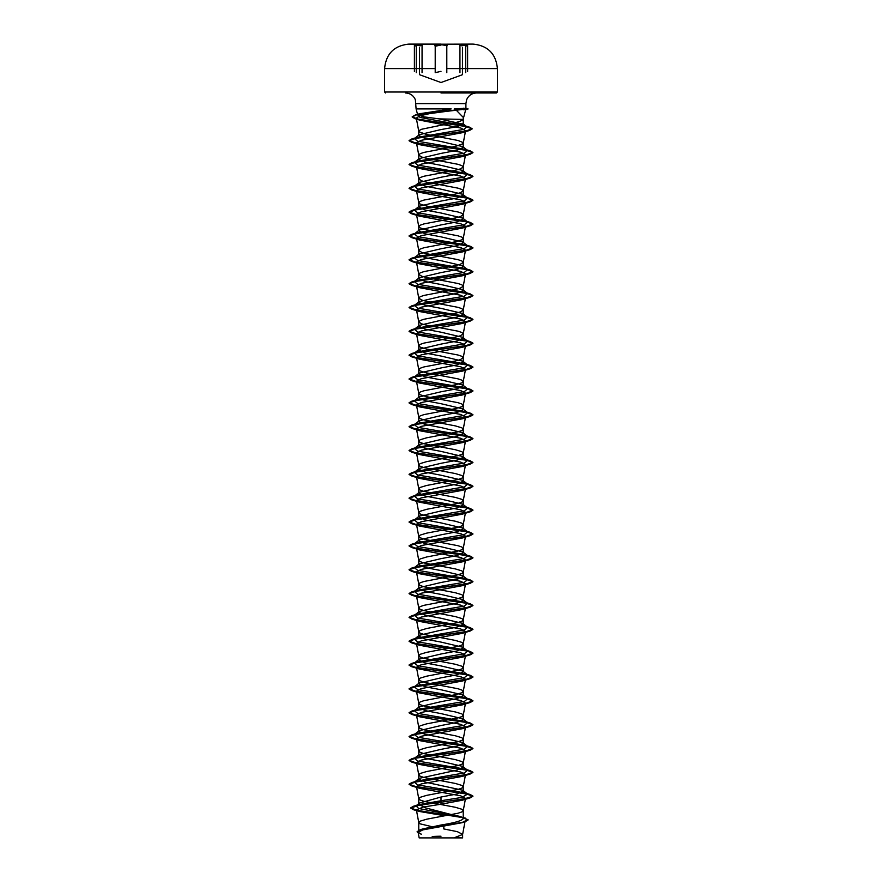 <?xml version="1.0" encoding="UTF-8"?>
<svg xmlns="http://www.w3.org/2000/svg" width="882" height="882" viewBox="0 0 882 882"><rect width="100%" height="100%" fill="white"/><g stroke="black" fill="none" stroke-linecap="round" stroke-linejoin="round"><path stroke-width="1.32" d="M441 44.309L409.711 44.309L441 44.309M456.953 68.576L497.404 68.576C495.971 53.78 487.856 45.621 473.061 44.1A5640.214 5640.214 0 0 0 472.289 44.1L409.711 44.309M422.291 45.743C414.65 44.265 412.567 44.265 416.05 45.732M441 44.618L434.771 45.743L441 44.618L447.24 45.732M461.639 45.787C467.57 44.739 468.937 44.872 465.729 46.206L465.729 72.677M420.736 837.9L461.573 837.9A127.703 127.703 0 0 0 456.799 837.216M441 92.963L496.445 92.963L441 92.963M463.546 117.703L463.226 119.412L439.159 118.894L424.11 116.876L417.693 114.914L420.383 113.48L415.246 115.035L468.011 108.828L456.159 110.085L463.546 117.703L463.116 118.894C462.973 121.01 455.597 123.127 441 125.244L421.739 129.224L419.093 130.547L419.093 131.87L426.701 134.516L458.034 140.481L462.907 142.465L462.907 143.788L455.299 146.434L423.966 152.399L420.097 153.722L418.774 155.166L421.739 157.029L426.701 158.352L458.034 164.317L461.903 165.64L463.226 167.084L460.261 168.947L455.299 170.27L423.966 176.235L420.097 177.558L418.774 179.002L421.739 180.865L426.701 182.188L458.034 188.153L461.903 189.476L463.226 190.92L460.261 192.783L455.299 194.106L423.966 200.071L420.097 201.394L418.774 202.838L420.097 204.04L426.701 206.035L458.034 211.989L461.903 213.312L463.226 214.756L460.261 216.63L455.299 217.953L423.966 223.907L420.097 225.23L418.774 226.674L420.097 227.887L426.701 229.871L458.034 235.825L461.903 237.148L463.226 238.592L461.903 239.805L455.299 241.789L423.966 247.743L420.097 249.066L418.774 250.521L421.739 252.384L426.701 253.707L458.034 259.661L461.903 260.995L463.226 262.439L460.261 264.302L455.299 265.625L423.966 271.59L420.097 272.913L418.774 274.357L421.739 276.22L426.701 277.543L458.034 283.508L461.903 284.831L463.226 286.275L460.261 288.138L455.299 289.461L423.966 295.426L420.097 296.749L418.774 298.193L421.739 300.056L426.701 301.379L458.034 307.344L461.903 308.667L463.226 310.111L460.261 311.974L455.299 313.297L423.966 319.262L420.097 320.585L418.774 322.029L421.739 323.892L426.701 325.215L458.034 331.18L461.903 332.503L463.226 333.947L460.261 335.81L455.299 337.133L423.966 343.098L420.097 344.421L418.774 345.865L420.097 347.067L426.701 349.063L458.034 355.016L461.903 356.339L463.226 357.783L460.261 359.658L455.299 360.981L423.966 366.934L420.097 368.257L418.763 369.58L420.097 370.914L426.701 372.899L458.034 378.852L461.903 380.175L463.237 381.509L461.903 382.832L455.299 384.817L423.966 390.77L420.097 392.093L418.763 393.427L420.097 394.75L426.701 396.735L458.034 402.688L461.903 404.022L463.237 405.345L461.903 406.668L455.299 408.653L423.966 414.617L420.097 415.94L418.763 417.263L420.097 418.586L423.966 419.909L455.299 425.874L461.903 427.858L463.237 429.181L461.903 430.504L458.034 431.827L426.701 437.792L420.097 439.776L418.763 441.099L420.097 442.422L423.966 443.745L455.299 449.71L461.903 451.694L463.237 453.017L461.903 454.34L458.034 455.663L426.701 461.628L420.097 463.612L418.763 464.935L420.097 466.258L423.966 467.581L455.299 473.546L461.903 475.53L463.237 476.853L461.903 478.176L458.034 479.499L426.701 485.464L420.097 487.448L418.763 488.771L420.097 490.094L423.966 491.417L455.299 497.382L461.903 499.366L463.237 500.689L461.903 502.012L458.034 503.346L426.701 509.3L420.097 511.284L418.763 512.607L420.097 513.941L423.966 515.264L455.299 521.218L461.903 523.202L463.237 524.525L461.903 525.859L458.034 527.182L426.701 533.136L420.097 535.12L418.763 536.454L420.097 537.777L426.701 539.762L458.034 545.715L461.903 547.049L463.237 548.372L461.903 549.695L458.034 551.018L426.701 556.972L420.097 558.967L418.763 560.29L420.097 561.614L423.966 562.937L455.299 568.901L461.903 570.886L463.237 572.209L461.903 573.532L455.299 575.516L423.966 581.481L420.097 582.804L418.763 584.127L420.097 585.45L423.966 586.773L455.299 592.737L461.903 594.722L463.237 596.045L461.903 597.368L455.299 599.352L423.966 605.317L420.097 606.64L418.763 607.963L420.097 609.286L423.966 610.609L455.299 616.573L461.903 618.558L463.237 619.881L461.903 621.204L458.034 622.527L426.701 628.491L420.097 630.476L418.763 631.799L420.097 633.122L423.966 634.445L455.299 640.409L461.903 642.394L463.237 643.717L461.903 645.04L458.034 646.374L426.701 652.327L420.097 654.312L418.763 655.635L420.097 656.969L423.966 658.292L455.299 664.245L461.903 666.23L463.237 667.553L461.903 668.887L458.034 670.21L426.701 676.163L420.097 678.148L418.763 679.482L420.097 680.805L426.701 682.789L458.034 688.743L461.903 690.077L463.237 691.4L461.903 692.723L455.299 694.707L423.966 700.661L420.097 701.995L418.763 703.318L420.097 704.641L423.966 705.964L455.299 711.928L461.903 713.913L463.237 715.236L461.903 716.559L458.034 717.882L426.701 723.846L420.097 725.831L418.763 727.154L420.097 728.477L423.966 729.8L455.299 735.764L461.903 737.749L463.237 739.072L461.903 740.395L458.034 741.718L426.701 747.682L420.097 749.667L418.763 750.99L420.097 752.313L423.966 753.636L455.299 759.6L461.903 761.585L463.237 762.908L461.903 764.231L458.034 765.554L426.701 771.518L420.097 773.503L418.763 774.826L420.097 776.149L423.966 777.472L455.299 783.437L461.903 785.421L463.237 786.744L461.903 788.067L458.034 789.401L426.701 795.355L420.097 797.339L418.763 798.662L420.097 799.996L423.966 801.319L455.299 807.273L461.903 809.257L463.237 810.58L461.903 811.914L458.034 813.237L426.701 819.191L420.097 821.175L418.763 822.509L420.097 823.832L435.355 827.492M476.556 92.963C471.848 93.194 468.54 95.454 466.622 99.765L465.905 103.613L416.095 103.613L465.905 103.613L465.905 108.277L454.23 108.927M463.491 117.979L465.718 109.633L463.304 109.71M418.763 822.509L418.763 831.406L422.632 828.97L441 825.012C454.495 822.895 461.914 820.756 463.237 818.628L462.477 817.427L425.267 807.824L418.763 804.23L419.523 803.028L441 797.03L441 800.746L461.804 797.427L467.647 794.098L465.001 792.962L417.627 784.881L414.364 782.18L416.999 781.044L464.373 772.952L467.636 770.262L465.001 769.126L417.627 761.045L414.353 758.344L416.999 757.208L464.373 749.116L467.647 746.426L465.001 745.279L417.627 737.198L414.353 734.508L416.999 733.361L464.373 725.28L467.647 722.59L465.001 721.443L417.627 713.362L414.364 710.672L416.999 709.525L464.373 701.444L467.636 698.753L465.001 697.607L417.627 689.526L414.353 686.835L416.999 685.689L464.373 677.608L467.647 674.917L465.001 673.771L417.627 665.689L414.353 662.999L416.999 661.853L464.373 653.771L467.647 651.07L465.001 649.935L417.627 641.853L414.364 639.152L416.999 638.017L464.373 629.924L467.636 627.234L465.001 626.099L417.627 618.017L414.353 615.316L416.999 614.181L464.373 606.088L467.647 603.398L465.001 602.252L417.627 594.17L414.353 591.48L416.999 590.334L464.373 582.252L467.647 579.562L465.001 578.416L417.627 570.334L414.364 567.644L416.999 566.498L464.373 558.416L467.636 555.726L465.001 554.58L417.627 546.498L414.353 543.808L416.999 542.662L464.373 534.58L467.647 531.89L465.001 530.744L417.627 522.662L414.353 519.972L416.999 518.825L464.373 510.744L467.647 508.043L465.001 506.907L417.627 498.826L414.364 496.125L416.999 494.989L464.373 486.908L467.636 484.207L465.001 483.071L417.627 474.99L414.353 472.289L416.999 471.153L464.373 463.072L467.647 460.371L465.001 459.224L417.627 451.143L414.353 448.453L416.999 447.306L464.373 439.225L467.647 436.535L465.001 435.388L417.627 427.307L414.364 424.617L416.999 423.47L464.373 415.389L467.636 412.699L465.001 411.552L417.627 403.471L414.353 400.781L416.999 399.634L464.373 391.553L467.647 388.863L465.001 387.716L417.627 379.635L414.353 376.945L416.999 375.798L464.373 367.717L467.647 365.016L465.001 363.88L417.627 355.799L414.364 353.098L416.999 351.962L464.373 343.881L467.636 341.18L465.001 340.044L417.627 331.963L414.353 329.262L416.999 328.126L464.373 320.045L467.647 317.344L465.001 316.197L417.627 308.116L414.353 305.426L416.999 304.279L464.373 296.198L467.647 293.508L465.001 292.361L417.627 284.28L414.364 281.59L416.999 280.443L464.373 272.362L467.636 269.671L465.001 268.525L417.627 260.444L414.353 257.753L416.999 256.607L464.373 248.526L467.647 245.835L465.001 244.689L417.627 236.608L414.353 233.917L416.999 232.771L464.373 224.69L467.647 221.988L465.001 220.853L417.627 212.771L414.364 210.07L416.999 208.935L464.373 200.853L467.636 198.152L465.001 197.017L417.627 188.935L414.353 186.234L416.999 185.099L464.373 177.017L467.647 174.316L465.001 173.17L417.627 165.088L414.353 162.398L416.999 161.252L464.373 153.17L467.647 150.48L465.001 149.334L417.627 141.252L414.364 138.562L416.999 137.416L463.822 129.4L466.843 126.721L464.031 125.52L420.053 117.438L417.539 114.748L419.634 113.734L451.176 108.927L416.095 108.927L441 108.927M441 797.03L456.733 794.054L463.237 791.077L462.708 790.239L425.278 782.136L418.763 779.148L419.292 778.321L456.722 770.218L463.237 767.23L462.708 766.403L441 761.276L425.278 758.299L418.763 755.312L419.292 754.485L441 749.358L456.733 746.37L463.237 743.394L462.708 742.567L441 737.44L425.267 734.452L418.763 731.476L419.292 730.649L441 725.522L456.722 722.534L463.237 719.558L462.697 718.731L441 713.593L425.278 710.616L418.763 707.64L419.292 706.813L441 701.675L456.722 698.698L463.237 695.722L462.708 694.884L441 689.757L425.267 686.78L418.763 683.804L419.292 682.966L441 677.839L456.733 674.862L463.237 671.886L462.708 671.048L441 665.921L425.267 662.944L418.763 659.968L419.292 659.13L441 654.003L456.722 651.026L463.237 648.049L462.697 647.212L441 642.085L425.278 639.108L418.763 636.12L419.292 635.294L441 630.167L456.722 627.19L463.237 624.202L462.708 623.376L441 618.249L425.267 615.261L418.763 612.284L419.292 611.458L441 606.331L456.733 603.343L463.237 600.366L462.708 599.539L441 594.413L425.267 591.425L418.763 588.448L419.292 587.621L441 582.495L456.722 579.507L463.237 576.53L462.708 575.703L441 570.566L425.278 567.589L418.763 564.612L419.292 563.785L441 558.648L456.733 555.671L463.237 552.694L462.708 551.856L441 546.73L425.267 543.753L418.763 540.776L419.292 539.938L441 534.812L456.733 531.835L463.237 528.858L462.708 528.02L441 522.894L425.278 519.917L418.763 516.94L419.303 516.102L441 510.976L456.722 507.999L463.237 505.022L462.708 504.184L441 499.058L425.278 496.081L418.763 493.093L419.292 492.266L441 487.14L456.733 484.163L463.237 481.175L462.708 480.348L441 475.222L425.267 472.234L418.763 469.257L419.292 468.43L441 463.304L456.733 460.316L463.237 457.339L462.708 456.512L441 451.386L425.278 448.398L418.763 445.421L419.281 444.594L441 439.468L456.722 436.48L463.237 433.503L462.708 432.676L441 427.538L425.278 424.562L418.763 421.585L419.292 420.758L441 415.62L456.733 412.644L463.237 409.667L462.708 408.829L441 403.702L425.267 400.726L418.763 397.749L419.292 396.911L441 391.784L456.722 388.808L463.237 385.831L462.697 384.993L441 379.866L425.278 376.89L418.763 373.913L419.281 373.075L441 367.948L456.722 364.972L463.237 361.995L462.708 361.157L441 356.03L425.267 353.054L418.763 350.066L419.292 349.239L441 344.112L456.733 341.125L463.237 338.148L462.708 337.321L441 332.194L425.267 329.218L418.763 326.23L419.292 325.403L441 320.276L456.722 317.3L463.237 314.312L462.697 313.485L441 308.358L425.278 305.381L418.763 302.394L419.292 301.567L441 296.44L456.722 293.452L463.237 290.476L462.708 289.649L441 284.511L425.267 281.534L418.763 278.558L419.292 277.731L441 272.593L456.733 269.616L463.237 266.64L462.708 265.802L441 260.675L425.267 257.698L418.763 254.722L419.292 253.884L441 248.757L456.722 245.78L463.237 242.804L462.708 241.977L441 236.839L425.278 233.862L418.763 230.886L419.292 230.048L441 224.921L456.733 221.944L463.237 218.968L462.708 218.13L441 213.003L425.267 210.026L418.763 207.038L419.292 206.212L441 201.085L456.733 198.108L463.237 195.12L462.708 194.294L441 189.167L425.278 186.19L418.763 183.202L419.303 182.376L441 177.249L456.722 174.272L463.237 171.284L462.708 170.458L441 165.331L425.278 162.354L418.763 159.366L419.292 158.54L441 153.413L456.733 150.425L463.237 147.448L462.708 146.621L441 141.484L425.267 138.507L418.763 135.53L419.292 134.703L441 129.566L456.711 126.754L463.237 124.219L439.159 118.894M449.82 837.9L453.921 837.9L462.609 834.471L465.134 820.955L461.981 822.73L422.765 829.907L418.134 832.343L421.398 834.207M462.609 834.471L462.62 837.9L419.171 837.9L418.134 832.343M462.62 834.35L457.306 831.649L443.789 828.937L443.889 824.483M418.531 804.704L413.393 806.269L441 802.047L441 800.746L418.531 804.704L415.962 805.839L418.696 808.474L460.029 816.401L468.099 819.775L462.554 822.267L420.251 829.73L417.12 831.682L418.222 832.84M462.477 817.427L463.237 818.628L463.237 810.58M413.393 806.269L410.67 807.879L417.109 810.404L465.178 818.011M465.332 393.515L462.256 395.004L421.21 402.534L416.469 405.047L419.744 406.922L460.779 414.452L465.531 416.966L462.256 418.84L421.21 426.37L416.469 428.884L419.744 430.758L460.79 438.288L465.531 440.802L462.256 442.676L421.21 450.206L416.469 452.72L419.744 454.594L460.79 462.135L465.531 464.638L462.256 466.512L421.221 474.042L416.469 476.556L419.744 478.441L460.79 485.971L465.531 488.474L462.256 490.359L421.21 497.889L416.469 500.403L419.744 502.277L460.79 509.807L465.531 512.321L462.256 514.195L421.21 521.725L416.469 524.239L419.744 526.113L460.79 533.643L465.531 536.157L462.256 538.031L421.21 545.561L416.469 548.075L419.744 549.949L460.79 557.479L465.531 559.993L462.256 561.867L421.21 569.397L416.469 571.911L419.744 573.785L460.79 581.315L465.531 583.829L462.256 585.703L421.21 593.233L416.469 595.747L419.744 597.621L460.79 605.151L465.531 607.665L462.256 609.539L421.21 617.08L416.469 619.583L419.744 621.457L460.79 628.998L465.531 631.501L462.256 633.375L421.21 640.916L416.469 643.419L419.744 645.304L460.79 652.834L465.531 655.348L462.256 657.222L421.21 664.752L416.469 667.266L419.744 669.14L460.79 676.67L465.531 679.184L462.245 681.058L421.21 688.588L416.469 691.102L419.744 692.976L460.79 700.506L465.531 703.02L462.256 704.894L421.21 712.424L416.469 714.938L419.744 716.812L460.79 724.342L465.531 726.856L462.256 728.73L421.21 736.261L416.469 738.774L419.744 740.648L460.79 748.19L465.531 750.692L462.256 752.567L421.21 760.108L416.469 762.61L419.744 764.485L460.79 772.026L465.531 774.528L462.256 776.414L421.21 783.944L416.469 786.457L419.744 788.332L460.79 795.862L465.531 798.375L462.256 800.25L441 804.219L441 802.245L470.183 797.868L472.928 796.281L463.568 799.059L419.358 805.156L410.67 808.077L413.636 809.775L462.091 817.427L468.099 819.973L464.869 821.859L422.246 829.378L417.12 831.88L420.67 833.986M441 804.219L423.349 807.03L416.381 809.83L419.237 811.44L444.098 815.674M456.159 110.085L429.788 113.591L419.744 115.851L416.304 118.111L419.865 120.172L460.9 128.055L465.575 130.69L463.226 143.248M465.2 131.286L462.003 132.763L421.144 140.337L416.469 142.829L419.744 144.703L460.779 152.233L465.531 154.747L463.226 167.084M465.321 155.133L462.256 156.621L421.21 164.151L416.469 166.665L419.744 168.539L460.79 176.08L465.531 178.583L463.226 190.92M465.332 178.969L462.256 180.457L421.21 187.998L416.469 190.501L419.744 192.386L460.79 199.916L465.531 202.419L463.226 214.756M465.332 202.805L462.256 204.304L421.221 211.834L416.469 214.348L419.744 216.222L460.79 223.752L465.531 226.266L463.226 238.592M465.332 226.641L462.256 228.14L421.221 235.67L416.469 238.184L419.744 240.058L460.79 247.588L465.531 250.102L463.226 262.439M465.332 250.488L462.256 251.976L421.21 259.506L416.469 262.02L419.744 263.894L460.779 271.424L465.531 273.938L463.226 286.275M465.332 274.324L462.256 275.812L421.21 283.343L416.469 285.856L419.744 287.73L460.779 295.261L465.531 297.774L463.226 310.111M465.332 298.16L462.256 299.648L421.21 307.19L416.469 309.692L419.744 311.567L460.79 319.097L465.531 321.61L463.226 333.947M465.332 321.996L462.256 323.485L421.21 331.026L416.469 333.528L419.744 335.403L460.79 342.944L465.531 345.446L462.256 347.332L421.221 354.862L416.469 357.364L419.733 359.25L460.79 366.78L465.531 369.293L462.256 371.168L421.21 378.698L416.469 381.211L419.744 383.086L460.79 390.616L465.531 393.129L463.226 405.466M472.928 796.082L470.183 794.495L416.205 786.755L409.072 784.164L411.817 782.577L465.795 774.826L472.928 772.246L470.183 770.659L416.194 762.908L409.072 760.328L411.817 758.741L465.806 750.99L472.928 748.41L470.183 746.822L416.194 739.072L409.072 736.492L411.817 734.904L465.806 727.154L472.928 724.574L470.183 722.986L416.205 715.236L409.072 712.656L411.817 711.068L465.795 703.318L472.928 700.738L470.183 699.15L416.194 691.4L409.072 688.809L411.817 687.232L465.806 679.482L472.928 676.891L470.183 675.314L416.194 667.564L409.072 664.973L411.817 663.396L465.806 655.646L472.928 653.055L470.183 651.467L416.205 643.728L409.072 641.137L411.817 639.549L465.795 631.799L472.928 629.219L470.183 627.631L416.194 619.881L409.072 617.301L411.817 615.713L465.806 607.963L472.928 605.383L470.183 603.795L416.194 596.045L409.072 593.465L411.817 591.877L465.806 584.127L472.928 581.547L470.183 579.959L416.205 572.209L409.072 569.629L411.817 568.041L465.795 560.29L472.928 557.711L470.183 556.123L416.194 548.372L409.072 545.782L411.817 544.205L465.806 536.454L472.928 533.864L470.183 532.287L416.194 524.536L409.072 521.946L411.817 520.369L465.806 512.618L472.928 510.028L470.183 508.44L416.205 500.7L409.072 498.11L411.817 496.522L465.795 488.771L472.928 486.191L470.183 484.604L416.194 476.853L409.072 474.273L411.817 472.686L465.806 464.935L472.928 462.355L470.183 460.768L416.194 453.017L409.072 450.437L411.817 448.85L465.806 441.099L472.928 438.519L470.183 436.932L416.205 429.181L409.072 426.601L411.817 425.014L465.795 417.263L472.928 414.683L470.183 413.096L416.194 405.345L409.072 402.754L411.817 401.178L465.806 393.427L472.928 390.836L470.183 389.26L416.194 381.509L409.072 378.918L411.817 377.342L465.806 369.591L472.928 367L470.183 365.413L416.205 357.673L409.072 355.082L411.817 353.495L465.795 345.744L472.928 343.164L470.183 341.577L416.194 333.826L409.072 331.246L411.817 329.659L465.806 321.908L472.928 319.328L470.183 317.74L416.194 309.99L409.072 307.41L411.817 305.822L465.806 298.072L472.928 295.492L470.183 293.904L416.205 286.154L409.072 283.574L411.817 281.986L465.795 274.236L472.928 271.656L470.183 270.068L416.194 262.318L409.072 259.727L411.817 258.15L465.806 250.4L472.928 247.809L470.183 246.232L416.194 238.482L409.072 235.891L411.817 234.314L465.806 226.564L472.928 223.973L470.183 222.385L416.205 214.646L409.072 212.055L411.817 210.467L465.795 202.717L472.928 200.137L470.183 198.549L416.194 190.799L409.072 188.219L411.817 186.631L465.806 178.881L472.928 176.301L470.183 174.713L416.194 166.963L409.072 164.383L411.817 162.795L465.806 155.045L472.928 152.465L470.183 150.877L416.205 143.127L409.072 140.547L411.817 138.959L465.233 131.275L472.146 128.717L469.268 127.063L418.619 119.368L412.192 116.799L415.246 115.035M472.928 796.281L465.806 793.701L411.817 785.95L409.072 784.363L416.194 781.783L470.183 774.032L472.928 772.445L465.806 769.865L411.817 762.103L409.072 760.527L416.205 757.947L470.183 750.185L472.928 748.609L465.795 746.018L411.817 738.267L409.072 736.691L416.194 734.1L470.183 726.349L472.928 724.772L465.806 722.182L411.817 714.431L409.072 712.854L416.194 710.264L470.183 702.513L472.928 700.936L465.806 698.346L411.817 690.595L409.072 689.007L416.205 686.428L470.183 678.677L472.928 677.089L465.795 674.51L411.817 666.759L409.072 665.171L416.194 662.591L470.183 654.841L472.928 653.253L465.806 650.673L411.817 642.923L409.072 641.335L416.194 638.755L470.183 631.005L472.928 629.417L465.806 626.837L411.817 619.076L409.072 617.499L416.205 614.919L470.183 607.158L472.928 605.581L465.795 602.99L411.817 595.24L409.072 593.663L416.194 591.072L470.183 583.322L472.928 581.745L465.806 579.154L411.817 571.404L409.072 569.827L416.194 567.236L470.183 559.486L472.928 557.909L465.806 555.318L411.817 547.568L409.072 545.98L416.205 543.4L470.183 535.65L472.928 534.062L465.795 531.482L411.817 523.732L409.072 522.144L416.194 519.564L470.183 511.814L472.928 510.226L465.806 507.646L411.817 499.896L409.072 498.308L416.194 495.728L470.183 487.978L472.928 486.39L465.806 483.81L411.817 476.048L409.072 474.472L416.205 471.892L470.183 464.13L472.928 462.554L465.795 459.963L411.817 452.212L409.072 450.636L416.194 448.045L470.183 440.294L472.928 438.718L465.806 436.127L411.817 428.376L409.072 426.8L416.194 424.209L470.183 416.458L472.928 414.882L465.806 412.291L411.817 404.54L409.072 402.953L416.205 400.373L470.183 392.622L472.928 391.035L465.795 388.455L411.817 380.704L409.072 379.117L416.194 376.537L470.183 368.786L472.928 367.199L465.806 364.619L411.817 356.868L409.072 355.281L416.194 352.701L470.183 344.95L472.928 343.363L465.806 340.783L411.817 333.032L409.072 331.445L416.205 328.865L470.183 321.103L472.928 319.527L465.795 316.936L411.817 309.185L409.072 307.609L416.194 305.018L470.183 297.267L472.928 295.69L465.806 293.1L411.817 285.349L409.072 283.772L416.194 281.182L470.183 273.431L472.928 271.854L465.806 269.264L411.817 261.513L409.072 259.925L416.205 257.346L470.183 249.595L472.928 248.007L465.795 245.428L411.817 237.677L409.072 236.089L416.194 233.51L470.183 225.759L472.928 224.171L465.806 221.591L411.817 213.841L409.072 212.253L416.194 209.673L470.183 201.923L472.928 200.335L465.806 197.755L411.817 190.005L409.072 188.417L416.205 185.837L470.183 178.076L472.928 176.499L465.795 173.908L411.817 166.158L409.072 164.581L416.194 161.99L470.183 154.24L472.928 152.663L465.806 150.072L411.817 142.322L409.072 140.745L416.072 138.176L469.433 130.503L472.146 128.915L465.409 126.358L415.047 118.695L412.192 116.997L416.05 115.002L426.447 113.017L465.608 109.026M441 45.081L435.212 46.206L435.212 72.677L441 71.343M416.26 72.677L416.26 46.195C413.052 44.872 414.419 44.739 420.35 45.787M465.939 45.743C469.422 44.265 467.35 44.265 459.709 45.732M422.059 72.677L422.059 46.206M446.799 72.677L446.799 46.195M496.445 92.963L497.404 92.004L441 92.004L497.404 92.004L497.404 68.576L446.799 68.576M441 44.1L409.711 44.1A5640.214 5640.214 0 0 0 408.939 44.1C394.144 45.621 386.029 53.78 384.596 68.576L425.058 68.576M463.502 108.199L465.608 108.828M441 92.004L384.596 92.004L441 92.004M435.212 68.576L384.596 68.576L384.596 92.004L385.555 92.963M465.729 71.839L465.729 46.206M459.941 72.677L459.941 46.195M416.26 71.839L416.26 46.195M467.603 71.563L467.603 45.258M462.135 74.838L441 82.522L419.843 74.827M417.693 114.914L416.095 108.927L415.378 99.765C413.46 95.454 410.152 93.194 405.444 92.963M463.237 124.219L463.237 119.291M463.237 791.077L463.237 786.744M463.237 767.23L463.237 762.908M463.237 743.394L463.237 739.072M463.237 719.558L463.237 715.236M463.237 695.722L463.237 691.4M463.237 671.886L463.237 667.553M463.237 648.049L463.237 643.717M463.237 624.202L463.237 619.881M463.237 600.366L463.237 596.045M463.237 576.53L463.237 572.209M463.237 552.694L463.237 548.372M463.237 528.858L463.237 524.525M463.237 505.022L463.237 500.689M463.237 481.175L463.237 476.853M463.237 457.339L463.237 453.017M463.237 433.503L463.237 429.181M463.237 409.667L463.237 405.345M463.237 385.831L463.237 381.509M463.237 361.995L463.237 357.662M463.237 338.148L463.237 333.826M463.237 314.312L463.237 309.99M463.237 290.476L463.237 286.154M463.237 266.64L463.237 262.318M463.237 242.804L463.237 238.482M463.237 218.968L463.237 214.635M463.237 195.12L463.237 190.799M463.237 171.284L463.237 166.963M463.237 147.448L463.237 143.127M418.763 804.23L418.763 798.662M418.763 779.148L418.763 774.826M418.763 755.312L418.763 750.99M418.763 731.476L418.763 727.154M418.763 707.64L418.763 703.318M418.763 683.804L418.763 679.482M418.763 659.968L418.763 655.635M418.763 636.12L418.763 631.799M418.763 612.284L418.763 607.963M418.763 588.448L418.763 584.127M418.763 564.612L418.763 560.29M418.763 540.776L418.763 536.454M418.763 516.94L418.763 512.607M418.763 493.093L418.763 488.771M418.763 469.257L418.763 464.935M418.763 445.421L418.763 441.099M418.763 421.585L418.763 417.263M418.763 397.749L418.763 393.427M418.763 373.913L418.763 369.58M418.763 350.066L418.763 345.744M418.763 326.23L418.763 321.908M418.763 302.394L418.763 298.072M418.763 278.558L418.763 274.236M418.763 254.722L418.763 250.4M418.763 230.886L418.763 226.553M418.763 207.038L418.763 202.717M418.763 183.202L418.763 178.881M418.763 159.366L418.763 155.045M418.763 135.53L418.763 131.209M422.632 828.97L420.251 829.73M413.636 809.775L419.237 811.44M464.869 821.859L461.981 822.73M416.304 118.111L418.774 131.33M416.469 142.829L418.774 155.166M416.469 166.665L418.774 179.002M416.469 190.501L418.774 202.838M416.469 214.348L418.774 226.674M416.469 238.184L418.774 250.521M416.469 262.02L418.774 274.357M416.469 285.856L418.774 298.193M416.469 309.692L418.774 322.029M416.469 333.528L418.774 345.865M465.531 345.446L463.226 357.783M416.469 357.364L418.774 369.701M465.531 369.293L463.226 381.619M416.469 381.211L418.774 393.548M416.469 405.047L418.774 417.384M465.531 416.966L463.226 429.302M416.469 428.884L418.774 441.221M465.531 440.802L463.226 453.139M416.469 452.72L418.774 465.057M465.531 464.638L463.226 476.975M416.469 476.556L418.774 488.893M465.531 488.474L463.226 500.811M416.469 500.403L418.774 512.729M465.531 512.321L463.226 524.647M416.469 524.239L418.774 536.576M465.531 536.157L463.226 548.494M416.469 548.075L418.774 560.412M465.531 559.993L463.226 572.33M416.469 571.911L418.774 584.248M465.531 583.829L463.226 596.166M416.469 595.747L418.774 608.084M465.531 607.665L463.226 620.002M416.469 619.583L418.774 631.92M465.531 631.501L463.226 643.838M416.469 643.419L418.774 655.756M465.531 655.348L463.226 667.674M416.469 667.266L418.774 679.603M465.531 679.184L463.226 691.521M416.469 691.102L418.774 703.439M465.531 703.02L463.226 715.357M416.469 714.938L418.774 727.275M465.531 726.856L463.226 739.193M416.469 738.774L418.774 751.111M465.531 750.692L463.226 763.029M416.469 762.61L418.774 774.947M465.531 774.528L463.226 786.865M416.469 786.446L418.774 798.783M465.531 798.375L463.226 810.701M416.381 809.83L418.774 822.619M465.001 792.962L470.183 794.495M416.999 781.044L411.817 782.577M465.001 769.126L470.183 770.659M416.999 757.208L411.817 758.741M465.001 745.279L470.183 746.822M416.999 733.361L411.817 734.904M465.001 721.443L470.183 722.986M416.999 709.525L411.817 711.068M465.001 697.607L470.183 699.15M416.999 685.689L411.817 687.232M465.001 673.771L470.183 675.314M416.999 661.853L411.817 663.396M465.001 649.935L470.183 651.467M416.999 638.017L411.817 639.549M465.001 626.099L470.183 627.631M416.999 614.181L411.817 615.713M465.001 602.252L470.183 603.795M416.999 590.334L411.817 591.877M465.001 578.416L470.183 579.959M416.999 566.498L411.817 568.041M465.001 554.58L470.183 556.123M416.999 542.662L411.817 544.205M465.001 530.744L470.183 532.287M416.999 518.825L411.817 520.369M465.001 506.907L470.183 508.44M416.999 494.989L411.817 496.522M465.001 483.071L470.183 484.604M416.999 471.153L411.817 472.686M465.001 459.224L470.183 460.768M416.999 447.306L411.817 448.85M465.001 435.388L470.183 436.932M416.999 423.47L411.817 425.014M465.001 411.552L470.183 413.096M416.999 399.634L411.817 401.178M465.001 387.716L470.183 389.26M416.999 375.798L411.817 377.342M465.001 363.88L470.183 365.413M416.999 351.962L411.817 353.495M465.001 340.044L470.183 341.577M416.999 328.126L411.817 329.659M465.001 316.197L470.183 317.74M416.999 304.279L411.817 305.822M465.001 292.361L470.183 293.904M416.999 280.443L411.817 281.986M465.001 268.525L470.183 270.068M416.999 256.607L411.817 258.15M465.001 244.689L470.183 246.232M416.999 232.771L411.817 234.314M465.001 220.853L470.183 222.385M416.999 208.935L411.817 210.467M465.001 197.017L470.183 198.549M416.999 185.099L411.817 186.631M465.001 173.17L470.183 174.713M416.999 161.252L411.817 162.795M465.001 149.334L470.183 150.877M416.999 137.416L411.817 138.959M464.031 125.52L469.268 127.063M462.708 790.239L467.647 794.098M414.364 782.18L419.292 778.321M467.636 770.262L462.708 766.403M414.353 758.344L419.292 754.485M467.647 746.426L462.708 742.567M414.353 734.508L419.292 730.649M467.647 722.59L462.708 718.72M414.364 710.672L419.292 706.813M467.636 698.753L462.708 694.884M414.353 686.835L419.292 682.966M467.647 674.917L462.708 671.048M414.353 662.999L419.292 659.13M467.647 651.07L462.708 647.212M414.364 639.152L419.292 635.294M467.636 627.234L462.708 623.376M414.353 615.316L419.292 611.458M467.647 603.398L462.708 599.539M414.353 591.48L419.292 587.621M467.647 579.562L462.708 575.703M414.364 567.644L419.292 563.785M467.636 555.726L462.708 551.856M414.353 543.808L419.292 539.938M467.647 531.89L462.708 528.02M414.353 519.972L419.292 516.102M467.647 508.043L462.708 504.184M414.364 496.125L419.292 492.266M467.636 484.207L462.708 480.348M414.353 472.289L419.292 468.43M467.647 460.371L462.708 456.512M414.353 448.453L419.281 444.594M467.647 436.535L462.708 432.676M414.364 424.617L419.292 420.747M467.636 412.699L462.708 408.829M414.353 400.781L419.292 396.911M467.647 388.863L462.708 384.993M414.353 376.945L419.281 373.086M467.647 365.016L462.708 361.157M414.364 353.098L419.292 349.239M467.636 341.18L462.708 337.321M414.353 329.262L419.292 325.403M467.647 317.344L462.708 313.474M414.353 305.426L419.292 301.567M467.647 293.508L462.708 289.649M414.364 281.59L419.292 277.72M467.636 269.671L462.708 265.802M414.353 257.753L419.292 253.884M467.647 245.835L462.708 241.977M414.353 233.917L419.292 230.048M467.647 221.988L462.708 218.13M414.364 210.07L419.292 206.212M467.636 198.152L462.708 194.294M414.353 186.234L419.303 182.365M467.647 174.316L462.708 170.458M414.353 162.398L419.292 158.54M467.647 150.48L462.708 146.621M414.364 138.562L419.292 134.692M466.843 126.721L462.852 123.612M419.865 120.172L415.047 118.695M462.003 132.763L469.433 130.503M419.744 144.703L411.817 142.322M462.256 156.621L470.183 154.24M419.744 168.539L411.817 166.158M462.256 180.457L470.183 178.076M419.744 192.386L411.817 190.005M462.256 204.304L470.183 201.923M419.744 216.222L411.817 213.841M462.256 228.14L470.183 225.759M419.744 240.058L411.817 237.677M462.256 251.976L470.183 249.595M419.744 263.894L411.817 261.513M462.256 275.812L470.183 273.431M419.744 287.73L411.817 285.349M462.256 299.648L470.183 297.267M419.744 311.567L411.817 309.185M462.256 323.496L470.183 321.103M419.744 335.403L411.817 333.032M462.256 347.332L470.183 344.95M419.733 359.25L411.817 356.868M462.256 371.168L470.183 368.786M419.744 383.086L411.817 380.704M462.256 395.004L470.183 392.622M419.744 406.922L411.817 404.54M462.256 418.84L470.183 416.458M419.744 430.758L411.817 428.376M462.256 442.676L470.183 440.294M419.744 454.594L411.817 452.212M462.256 466.512L470.183 464.13M419.744 478.441L411.817 476.048M462.256 490.359L470.183 487.978M419.744 502.277L411.817 499.896M462.256 514.195L470.183 511.814M419.744 526.113L411.817 523.732M462.256 538.031L470.183 535.65M419.744 549.949L411.817 547.568M462.256 561.867L470.183 559.486M419.744 573.785L411.817 571.404M462.256 585.703L470.183 583.322M419.744 597.621L411.817 595.24M462.256 609.55L470.183 607.158M419.744 621.457L411.817 619.076M462.256 633.375L470.183 631.005M419.744 645.304L411.817 642.923M462.256 657.222L470.183 654.841M419.744 669.14L411.817 666.759M462.245 681.058L470.183 678.677M419.744 692.976L411.817 690.595M462.256 704.894L470.183 702.513M419.744 716.812L411.817 714.431M462.256 728.73L470.183 726.349M419.744 740.648L411.817 738.267M462.256 752.567L470.183 750.185M419.744 764.485L411.817 762.103M462.256 776.414L470.183 774.032M419.744 788.332L411.817 785.95M462.256 800.25L470.183 797.868M465.872 108.254L468.011 109.026L465.685 109.655M419.523 803.028L415.962 805.839M441 836.235A127.703 127.703 0 0 0 432.202 836.533M414.397 71.563L414.397 45.258M462.455 74.386L462.455 47.308M419.523 74.375L419.523 47.308"/></g></svg>
